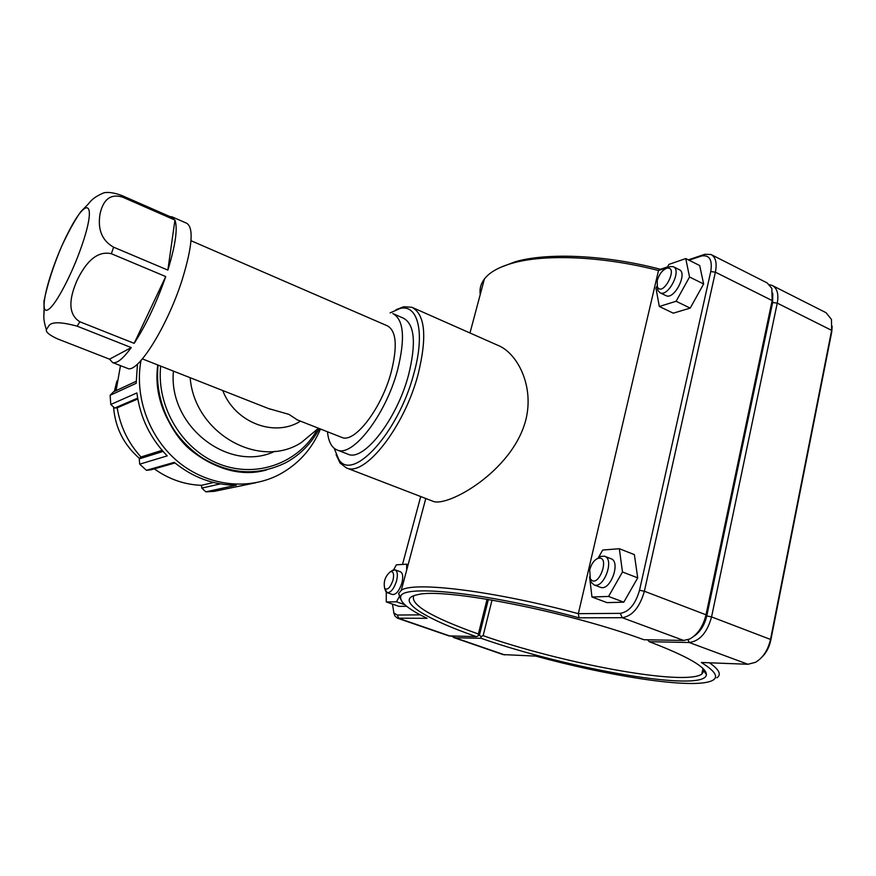 <?xml version="1.0" encoding="UTF-8"?>
<svg xmlns="http://www.w3.org/2000/svg" width="876" height="876" viewBox="0 0 876 876"><rect width="100%" height="100%" fill="white"/><g stroke="black" fill="none" stroke-linecap="round" stroke-linejoin="round"><path stroke-width="1.31" d="M174.937 220.04C177.883 228.351 175.518 245.039 167.853 270.093L174.937 220.04L122.596 197.144L121.873 195.534C114.438 192.808 108.493 191.888 104.036 192.764C92.396 197.56 89.921 202.203 88.027 204.338L80.778 211.696C74.975 219.865 68.525 231.56 61.429 246.78C53.359 265.932 47.523 284.098 43.953 301.289L44.096 311.965C44.052 314.867 42.716 318.393 46.384 329.65L48.99 325.543C51.892 321.689 61.265 321.886 77.121 326.157L131.247 347.575C123.034 358.799 116.826 363.803 112.643 362.576L109.566 359.171L131.247 347.575M170.032 216.624L171.992 216.821L174.006 218.365L121.873 195.534M165.728 276.553C156.574 302.724 146.051 324.985 134.159 343.348L165.728 276.553L111.372 253.722L113.606 247.185C98.222 238.48 98.484 223.358 100.039 213.941C102.109 204.666 107.113 192.391 122.596 197.144M167.853 270.093L113.606 247.185M43.986 310.498L43.92 314.867M109.566 359.171L57.444 338.848C49.352 335.092 45.672 332.026 46.384 329.65M134.159 343.348L79.913 321.799C65.415 312.918 71.438 293.318 77.066 280.397C83.176 267.706 94.356 249.813 111.372 253.722M127.173 368.238L127.557 368.391C137.466 373.986 167.36 326.551 182.175 279.772C192.37 246.452 193.87 227.607 186.665 223.249L172.506 217.04M341.377 437.244L341.859 437.431C354.43 443.584 381.399 408.873 391.101 372.486C397.66 346.338 396.401 330.778 387.323 325.817L190.99 240.703M297.435 419.943L288.894 414.359L268.516 408.555M347.454 453.998L348.035 454.228C363.573 461.86 396.806 419.659 408.523 375.092C416.374 343.239 414.676 324.273 403.431 318.196L393.598 313.893M327.471 431.769C328.478 441.767 331.73 447.855 337.227 450.012C352.502 457.557 385.604 415.115 397.463 370.438C405.424 338.508 403.869 319.543 392.809 313.542M136.152 381.312L113.508 391.835L110.124 395.295L136.185 383.294L137.466 364.087M163.067 451.436L139.262 458.871L139.689 464.17L167.217 455.87C150.201 438.339 140.094 417.37 136.886 392.941L110.781 404.46L114.668 408.041L137.631 398.153M220.303 483.891L201.809 488.107L205.893 491.852L236.323 485.151C213.689 485.184 193.005 477.584 174.269 462.353L146.434 470.313L151.187 469.744L175.003 462.955M255.803 482.742L214.412 491.316L205.893 491.852M213.602 482.501L201.469 485.326C184.518 484.691 168.783 479.205 154.286 468.857M201.809 488.107L201.469 485.326M162.104 450.341L140.959 456.987C128.235 442.982 120.308 426.601 117.176 407.822L114.668 408.041M139.262 458.871L140.959 456.987M137.784 398.985L117.176 407.822M116.092 390.63L120.472 365.631M320.474 429.01C311.79 449.432 297.84 464.718 278.601 474.891C248.072 490.516 208.105 486.103 178.824 462.364C149.577 438.635 134.203 397.496 140.959 360.573M146.434 470.313L139.689 464.17M110.781 404.46L110.124 395.295M274.867 451.271C229.424 473.281 168.039 426.459 173.426 371.117M300.501 421.148C274.604 437.639 235.14 422.758 222.701 390.521M318.492 428.233L301.235 442.632C259.515 469.722 194.472 433.467 190.169 377.72M393.674 612.653L394.988 616.091L397.518 618.193L427.072 618.314C408.917 609.521 400.113 602.48 400.66 597.18C399.686 583.887 484.505 592.023 579.08 617.832L578.324 613.671C492.969 590.588 412.957 581.193 401.285 590.315L398.569 593.578L400.748 599.206M689.018 260.205L701.599 255.978C709.527 254.73 712.582 259.931 710.743 271.571L639.524 590.26C635.505 604.199 629.088 611.897 620.274 613.353L578.324 613.671L658.511 270.498L667.194 267.563M480.223 294.599C479.413 288.992 480.793 283.791 484.384 279.017C489.465 272.348 498.772 267.081 512.307 263.216C544.533 253.854 602.896 256.153 658.511 270.498L660.416 269.282C605.447 254.839 547.27 252.419 515.241 261.749L500.01 267.596M432.405 501.039L432.93 501.247C447.078 507.784 512.668 471.343 525.83 419.867C534.513 385.33 516.895 352.71 497.831 345.308L412.892 307.717M657.252 286.616L657.986 290.602L660.132 292.814C668.443 297.249 682.196 269.819 673.195 266.665L670.009 266.556L666.658 268.286M657.208 280.725C659.124 274.276 662.289 270.115 666.713 268.264C679.239 265.439 663.088 297.72 657.383 286.934L657.208 280.725M673.502 266.819L679.086 269.589C688.142 272.764 674.389 300.139 666.034 295.672L665.738 295.53M703.636 283.977L690.211 308.1L676.108 301.278L689.543 277.002L703.636 283.977L699.683 265.537L685.744 258.562L668.935 264.399L666.899 268.111M657.055 286.025L655.949 288.051L659.321 306.48L676.108 301.278M689.543 277.002L685.744 258.562M690.211 308.1L673.283 313.181L659.321 306.48M391.452 571.053L395.065 569.849C397.474 571.152 397.967 574.853 396.554 580.941C393.948 588.858 390.805 592.767 387.137 592.647L384.991 589.285M392.995 580.175C394.266 574.13 393.433 571.283 390.51 571.634C385.221 576.09 383.272 581.675 384.673 588.398C387.51 590.468 390.28 587.719 392.995 580.175M387.137 592.647L392.503 594.53C396.204 594.662 399.346 590.774 401.942 582.858C403.354 576.78 402.84 573.079 400.409 571.765L395.131 569.871M408.117 564.724L406.639 564.188L406.694 570.013M393.663 569.805L396.357 564.823L406.639 564.188M406.65 606.302L398.963 606.367L386.272 601.943L386.283 592.132M404.767 604.692L396.489 601.801L386.272 601.943M399.16 596.874L396.489 601.801M589.942 577.985L591.223 582.354L594.048 584.883C603.827 589.176 614.832 559.074 604.549 556.227L600.728 556.38L597.158 558.713M589.712 569.816C591.3 564.045 593.95 560.268 597.662 558.494C611.404 554.169 598.056 590.654 590.282 578.653L589.712 569.816M604.758 556.304L610.9 558.691C621.248 561.56 610.276 591.607 600.443 587.292L600.246 587.227M637.717 577.864L623.789 602.173L608.557 596.447L622.486 571.984L637.717 577.864L634.377 554.628L619.321 548.715L602.688 550.051L598.385 557.694M622.486 571.984L619.321 548.715M623.789 602.173L607.024 602.633L591.957 597.005L608.557 596.447M589.614 577.021L591.957 597.005M451.523 636.173L454.994 637.761L481.088 638.286L480.979 636.589L479.161 634.87M481.088 638.286C567.528 668.76 704.753 693.091 706.406 674.684C706.603 667.293 687.55 656.299 649.258 641.692L689.215 642.502C699.738 641.144 707.184 632.614 711.564 616.912L777.253 303.129C778.873 294.04 777.187 288.149 772.194 285.466L769.719 284.777M647.506 639.787L649.258 641.692M703.735 669.242L703.976 671.005L701.785 674.159C683.926 686.302 561.823 663.34 483.136 635.68L480.979 636.589M772.796 285.773L826.046 312.699L831.455 319.433L831.642 330.351L770.508 639.436C768.044 650.101 763.062 657.723 755.539 662.3L747.962 664.271L701.315 662.475C718.068 672.834 720.039 679.415 707.228 682.207C682.152 687.671 605.25 675.111 535.718 656.102L503.142 654.602M772.763 293.208L772.643 302.516L706.757 615.927C704.534 625.201 700.274 631.957 693.978 636.206M483.136 635.68L492.038 600.049M488.37 599.425L479.479 634.87M716.831 677.816C721.704 674.64 719.251 669.625 709.472 662.793M761.715 657.328C766.259 652.938 769.27 647.276 770.76 640.356L831.718 332.048L832.167 326.211M488.107 599.381L478.471 635.713L476.325 636.633L448.83 635.888M487.1 599.217L478.373 634.016C431.211 617.153 409.705 604.374 413.877 595.68M579.08 617.832L622.256 617.7C632.395 616.08 639.765 607.254 644.375 591.245L715.385 272.162C717.17 262.942 715.703 257.051 710.973 254.5L704.819 254.292L688.317 259.854M667.589 266.862L660.416 269.282M711.553 254.785L767.135 282.904L771.844 288.39L772.139 300.567L706.023 614.799C703.121 626.515 697.668 634.596 689.664 639.031L683.685 640.455L643.871 639.721C566.016 611.043 443.464 587.544 417.808 594.651C393.423 599.173 423.075 618.095 476.325 636.633M478.471 635.713L478.373 634.016M695.522 634.815C700.92 630.304 704.567 623.975 706.461 615.817L772.369 302.384L772.807 294.719M420.239 614.853L397.244 615.029L393.893 613.025L392.47 604.101M402.511 564.44L420.71 496.539M336.099 454.677L340.063 463.075L346.48 467.959C364.821 477.026 404.307 427.214 418.104 374.348C427.28 336.756 425.21 314.407 411.906 307.279L403.726 306.742L395.985 309.732M390.105 312.907L400.201 308.429C418.06 303.983 425.331 332.99 413.844 373.658C398.481 432.744 352.415 482.654 338.727 459.363L334.183 448.293M81.654 246.09C97.28 201.283 87.282 194.724 68.481 232.052C49.943 267.684 36.584 318.273 48.749 309.217C56.075 304.454 72.15 273.859 81.654 246.09M77.121 326.157L79.913 321.799M158.096 365.084C154.351 398.558 169.9 434.31 196.706 454.326C226.413 474.354 256.153 477.124 285.937 462.627C300.369 454.699 311.506 443.355 319.346 428.572M317.145 429.755C298.574 462.911 256.975 478.57 219.756 464.214C182.493 450.122 156.344 407.198 160.669 366.102M266.457 469.974C211.609 485.665 148.657 426.809 157.844 364.985M116.136 389.404L115.873 390.729M139.591 458.509C123.899 444.975 115.216 427.806 113.541 407.011C115.205 427.816 123.888 444.975 139.591 458.509M114.34 391.452L116.902 381.016M454.272 636.228L454.994 637.761L504.729 654.909M687.956 639.732L689.215 642.502L747.962 664.271M772.643 302.516L777.253 303.129L831.642 330.351L831.718 332.048M706.757 615.927L711.564 616.912L770.508 639.436L770.76 640.356M704.304 254.566L701.019 256.153M450.341 636.151L398.843 618.401L397.244 615.029M620.274 613.353L622.256 617.7L683.685 640.455M706.461 615.817L706.023 614.799L644.375 591.245L639.524 590.26M772.369 302.384L772.139 300.567L715.385 272.162L710.743 271.571M127.557 368.391L112.643 362.576M341.859 437.431L296.679 419.648M270.169 409.212L142.405 358.908M348.035 454.228L337.227 450.012M265.308 470.226C239.038 475.318 214.587 468.912 191.964 450.998C172.014 435.854 152.982 397.978 157.768 364.964M401.285 590.315L425.791 498.499M469.974 332.979L484.384 279.017M657.383 286.934L657.986 290.602M666.713 268.264L670.009 266.556M666.034 295.672L660.132 292.814M384.673 588.398L385.79 591.53M390.51 571.634L393.302 569.915M590.282 578.653L591.223 582.354M597.662 558.494L600.728 556.38M600.443 587.292L594.048 584.883M706.406 674.684L703.976 671.005M453.593 637.52L503.262 654.646M701.785 674.159L702.968 668.465M397.518 618.193L448.939 635.921M400.66 597.18L398.569 593.578M515.241 261.749L512.307 263.216M393.893 613.025L394.988 616.091M701.599 255.978L704.819 254.292M338.727 459.363L340.063 463.075M400.201 308.429L403.726 306.742M432.93 501.247L346.48 467.959"/></g></svg>
